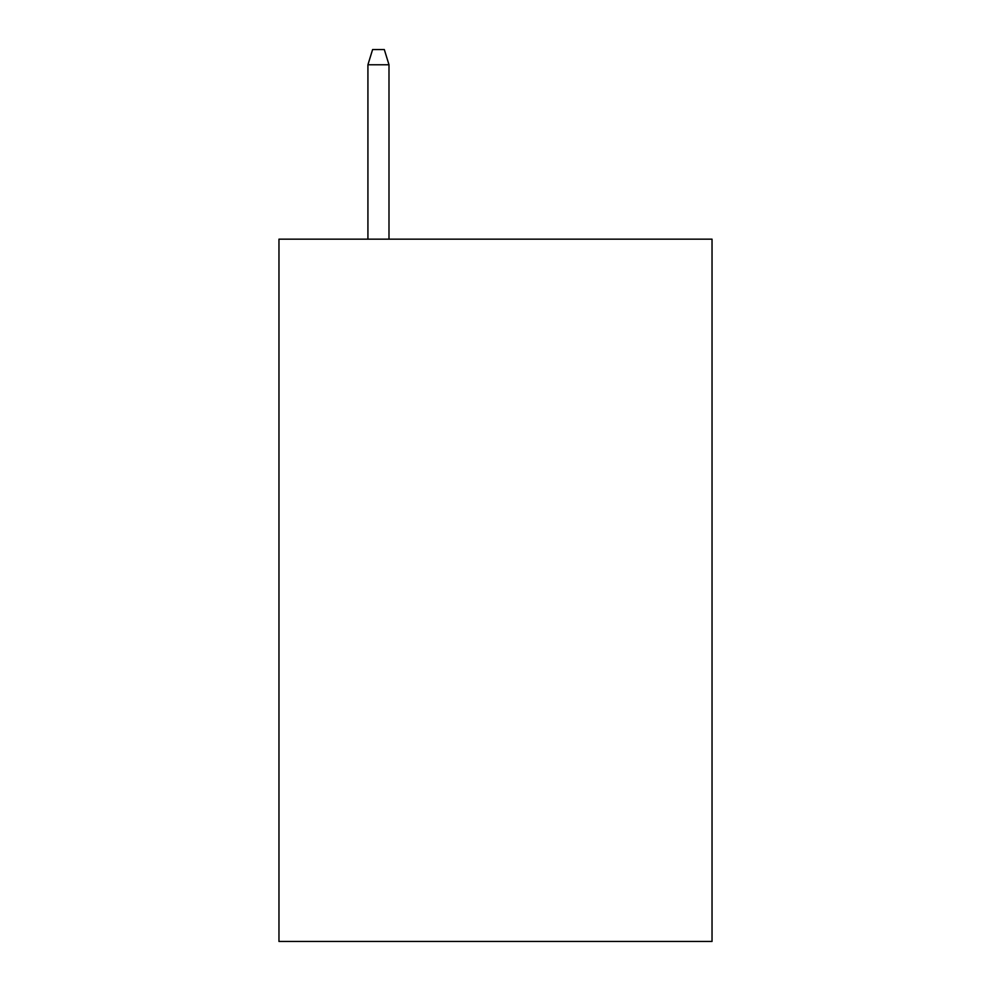 <?xml version="1.0" encoding="UTF-8"?>
<svg xmlns="http://www.w3.org/2000/svg" width="991" height="991" viewBox="0 0 991 991"><rect width="100%" height="100%" fill="white"/><g stroke="black" fill="none" stroke-linecap="round" stroke-linejoin="round"><path stroke-width="1.49" d="M712.034 239.165L712.034 941.45L278.966 941.45L278.966 239.165L712.034 239.165M388.992 239.165L388.992 64.762L367.921 64.762L367.921 239.165M367.921 64.762L372.604 49.55L384.31 49.55L388.992 64.762"/></g></svg>
